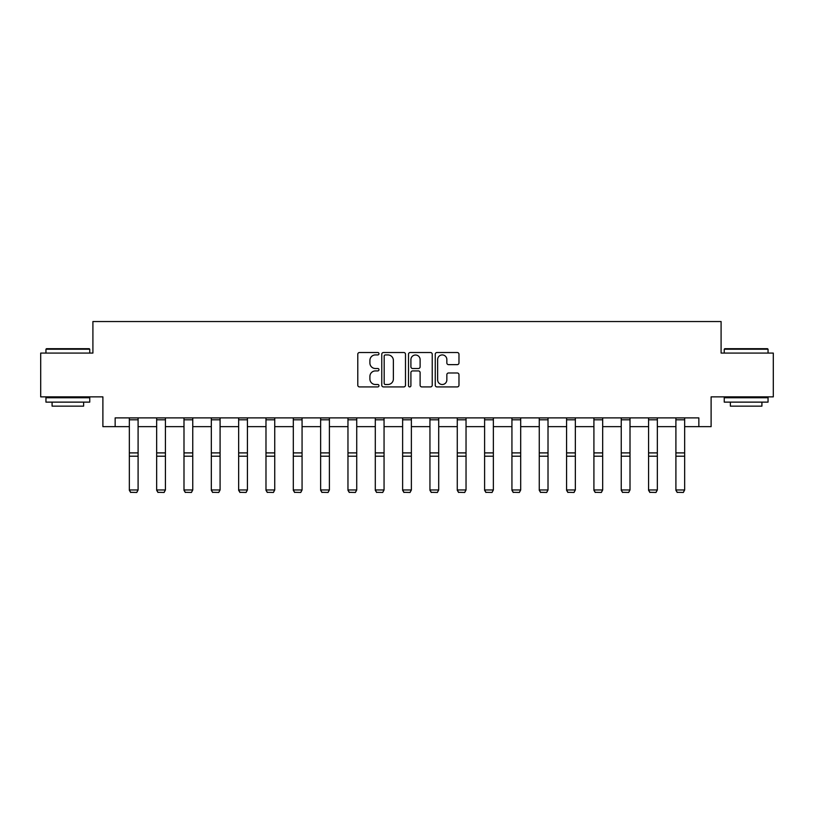 <?xml version="1.0" encoding="UTF-8"?>
<svg xmlns="http://www.w3.org/2000/svg" width="814" height="814" viewBox="0 0 814 814"><rect width="100%" height="100%" fill="white"/><g stroke="black" fill="none" stroke-linecap="round" stroke-linejoin="round"><path stroke-width="1.22" d="M378.968 353.724A1.201 1.201 0 0 0 377.767 352.523L359.503 352.523A1.72 1.72 0 0 0 357.784 354.243L357.784 385.195A1.72 1.72 0 0 0 359.503 386.915L377.767 386.915A1.201 1.201 0 0 0 378.968 385.704A1.201 1.201 0 0 0 377.767 384.503L375.407 384.503A5.505 5.505 0 0 1 369.902 378.998L369.902 376.424A5.505 5.505 0 0 1 375.407 370.919L377.767 370.919A1.201 1.201 0 0 0 378.968 369.719A1.201 1.201 0 0 0 377.767 368.508L375.407 368.508A5.505 5.505 0 0 1 369.902 363.013L369.902 360.429A5.505 5.505 0 0 1 375.407 354.924L377.767 354.924A1.201 1.201 0 0 0 378.968 353.724M457.254 364.641A1.72 1.72 0 0 0 458.974 362.922L458.974 354.243A1.72 1.72 0 0 0 457.254 352.523L436.965 352.523A1.72 1.72 0 0 0 435.246 354.243L435.246 385.195A1.72 1.72 0 0 0 436.965 386.915L457.254 386.915A1.72 1.72 0 0 0 458.974 385.195L458.974 374.705A1.72 1.72 0 0 0 457.254 372.985L448.565 372.985A1.72 1.72 0 0 0 446.845 374.705L446.845 379.904A4.599 4.599 0 0 1 442.246 384.503A4.599 4.599 0 0 1 437.647 379.904L437.647 359.534A4.599 4.599 0 0 1 442.246 354.924A4.599 4.599 0 0 1 446.845 359.534L446.845 362.922A1.72 1.72 0 0 0 448.565 364.641L457.254 364.641M115.15 426.648L115.15 417.887L698.85 417.887L698.85 426.648L711.11 426.648L711.11 396.866L773.3 396.866L773.3 353.073L721.092 353.073L721.092 321.54L92.908 321.54L92.908 353.073L40.7 353.073L40.7 396.866L102.89 396.866L102.89 426.648L129.345 426.648M405.494 354.243A1.72 1.72 0 0 0 403.775 352.523L383.486 352.523A1.72 1.72 0 0 0 381.766 354.243L381.766 385.195A1.72 1.72 0 0 0 383.486 386.915L403.775 386.915A1.72 1.72 0 0 0 405.494 385.195L405.494 354.243M410.225 352.523L430.514 352.523A1.72 1.72 0 0 1 432.234 354.243L432.234 385.195A1.72 1.72 0 0 1 430.514 386.915L421.835 386.915A1.72 1.72 0 0 1 420.116 385.195L420.116 372.639A1.72 1.72 0 0 0 418.396 370.919L412.627 370.919A1.72 1.72 0 0 0 410.907 372.639L410.907 385.704A1.201 1.201 0 0 1 409.707 386.915A1.201 1.201 0 0 1 408.506 385.704L408.506 354.243A1.72 1.72 0 0 1 410.225 352.523M138.095 426.648L156.664 426.648M165.425 426.648L183.995 426.648M192.755 426.648L211.325 426.648M220.085 426.648L238.655 426.648M247.415 426.648L265.985 426.648M274.735 426.648L293.305 426.648M302.065 426.648L320.635 426.648M329.395 426.648L347.965 426.648M356.725 426.648L375.295 426.648M384.055 426.648L402.625 426.648M411.375 426.648L429.945 426.648M438.705 426.648L457.275 426.648M466.035 426.648L484.605 426.648M493.365 426.648L511.935 426.648M520.695 426.648L539.265 426.648M548.015 426.648L566.585 426.648M575.345 426.648L593.915 426.648M602.675 426.648L621.245 426.648M630.005 426.648L648.575 426.648M657.336 426.648L675.905 426.648M684.655 426.648L698.85 426.648M385.378 354.924A1.201 1.201 0 0 0 384.177 356.135L384.177 383.302A1.201 1.201 0 0 0 385.378 384.503L387.871 384.503A5.505 5.505 0 0 0 393.376 378.998L393.376 360.429A5.505 5.505 0 0 0 387.871 354.924L385.378 354.924M420.116 359.615A4.599 4.599 0 0 0 415.516 355.016A4.599 4.599 0 0 0 410.907 359.615L410.907 366.799A1.72 1.72 0 0 0 412.627 368.508L418.396 368.508A1.72 1.72 0 0 0 420.116 366.799L420.116 359.615M129.345 490.282L130.657 492.46L129.345 489.967L138.095 489.967L136.783 492.46L130.657 492.328L136.783 492.46M138.095 417.887L138.095 489.967L136.783 492.328M129.345 417.887L129.345 489.967L130.657 492.328M46.479 348.697L89.225 348.697L89.754 349.216L45.95 349.216L46.479 348.697M67.857 402.126L45.95 402.126L45.95 397.741L89.754 397.741L89.754 402.126L67.857 402.126M83.618 402.126L83.618 406.155L52.086 406.155L52.086 402.126M724.775 348.697L767.521 348.697L768.05 349.216L724.246 349.216L724.775 348.697M746.143 402.126L724.246 402.126L724.246 397.741L768.05 397.741L768.05 402.126L746.143 402.126M761.914 402.126L761.914 406.155L730.382 406.155L730.382 402.126M156.664 490.282L157.987 492.46L156.664 489.967L165.425 489.967L164.113 492.46L157.987 492.328L164.113 492.46M183.995 490.282L185.307 492.46L183.995 489.967L192.755 489.967L191.443 492.46L185.307 492.328L191.443 492.46M165.425 417.887L165.425 489.967L164.113 492.328M156.664 417.887L156.664 489.967L157.987 492.328M192.755 417.887L192.755 489.967L191.443 492.328M183.995 417.887L183.995 489.967L185.307 492.328M211.325 490.282L212.637 492.46L211.325 489.967L220.085 489.967L218.773 492.46L212.637 492.328L218.773 492.46M238.655 490.282L239.967 492.46L238.655 489.967L247.415 489.967L246.103 492.46L239.967 492.328L246.103 492.46M265.985 490.282L267.297 492.46L265.985 489.967L274.735 489.967L273.423 492.46L267.297 492.328L273.423 492.46M220.085 417.887L220.085 489.967L218.773 492.328M211.325 417.887L211.325 489.967L212.637 492.328M247.415 417.887L247.415 489.967L246.103 492.328M238.655 417.887L238.655 489.967L239.967 492.328M274.735 417.887L274.735 489.967L273.423 492.328M265.985 417.887L265.985 489.967L267.297 492.328M293.305 490.282L294.627 492.46L293.305 489.967L302.065 489.967L300.753 492.46L294.627 492.328L300.753 492.46M302.065 417.887L302.065 489.967L300.753 492.328M293.305 417.887L293.305 489.967L294.627 492.328M320.635 490.282L321.947 492.46L320.635 489.967L329.395 489.967L328.083 492.46L321.947 492.328L328.083 492.46M329.395 417.887L329.395 489.967L328.083 492.328M320.635 417.887L320.635 489.967L321.947 492.328M347.965 490.282L349.277 492.46L347.965 489.967L356.725 489.967L355.413 492.46L349.277 492.328L355.413 492.46M356.725 417.887L356.725 489.967L355.413 492.328M347.965 417.887L347.965 489.967L349.277 492.328M375.295 490.282L376.607 492.46L375.295 489.967L384.055 489.967L382.733 492.46L376.607 492.328L382.733 492.46M384.055 417.887L384.055 489.967L382.733 492.328M375.295 417.887L375.295 489.967L376.607 492.328M402.625 490.282L403.937 492.46L402.625 489.967L411.375 489.967L410.063 492.46L403.937 492.328L410.063 492.46M411.375 417.887L411.375 489.967L410.063 492.328M402.625 417.887L402.625 489.967L403.937 492.328M429.945 490.282L431.267 492.46L429.945 489.967L438.705 489.967L437.393 492.46L431.267 492.328L437.393 492.46M438.705 417.887L438.705 489.967L437.393 492.328M429.945 417.887L429.945 489.967L431.267 492.328M457.275 490.282L458.587 492.46L457.275 489.967L466.035 489.967L464.723 492.46L458.587 492.328L464.723 492.46M466.035 417.887L466.035 489.967L464.723 492.328M457.275 417.887L457.275 489.967L458.587 492.328M484.605 490.282L485.917 492.46L484.605 489.967L493.365 489.967L492.053 492.46L485.917 492.328L492.053 492.46M493.365 417.887L493.365 489.967L492.053 492.328M484.605 417.887L484.605 489.967L485.917 492.328M511.935 490.282L513.247 492.46L511.935 489.967L520.695 489.967L519.373 492.46L513.247 492.328L519.373 492.46M520.695 417.887L520.695 489.967L519.373 492.328M511.935 417.887L511.935 489.967L513.247 492.328M539.265 490.282L540.577 492.46L539.265 489.967L548.015 489.967L546.703 492.46L540.577 492.328L546.703 492.46M548.015 417.887L548.015 489.967L546.703 492.328M539.265 417.887L539.265 489.967L540.577 492.328M566.585 490.282L567.897 492.46L566.585 489.967L575.345 489.967L574.033 492.46L567.897 492.328L574.033 492.46M575.345 417.887L575.345 489.967L574.033 492.328M566.585 417.887L566.585 489.967L567.897 492.328M593.915 490.282L595.227 492.46L593.915 489.967L602.675 489.967L601.363 492.46L595.227 492.328L601.363 492.46M602.675 417.887L602.675 489.967L601.363 492.328M593.915 417.887L593.915 489.967L595.227 492.328M621.245 490.282L622.557 492.46L621.245 489.967L630.005 489.967L628.693 492.46L622.557 492.328L628.693 492.46M630.005 417.887L630.005 489.967L628.693 492.328M621.245 417.887L621.245 489.967L622.557 492.328M648.575 490.282L649.887 492.46L648.575 489.967L657.336 489.967L656.013 492.46L649.887 492.328L656.013 492.46M657.336 417.887L657.336 489.967L656.013 492.328M648.575 417.887L648.575 489.967L649.887 492.328M675.905 490.282L677.217 492.46L675.905 489.967L684.655 489.967L683.343 492.46L677.217 492.328L683.343 492.46M684.655 417.887L684.655 489.967L683.343 492.328M675.905 417.887L675.905 489.967L677.217 492.328M138.095 417.928L129.345 417.928M138.095 452.899L129.345 452.899M138.095 456.216L129.345 456.216M138.095 419.81L129.345 419.81M165.425 417.928L156.664 417.928M165.425 452.899L156.664 452.899M165.425 456.216L156.664 456.216M165.425 419.81L156.664 419.81M192.755 417.928L183.995 417.928M192.755 452.899L183.995 452.899M192.755 456.216L183.995 456.216M192.755 419.81L183.995 419.81M220.085 417.928L211.325 417.928M220.085 452.899L211.325 452.899M220.085 456.216L211.325 456.216M220.085 419.81L211.325 419.81M247.415 417.928L238.655 417.928M247.415 452.899L238.655 452.899M247.415 456.216L238.655 456.216M247.415 419.81L238.655 419.81M274.735 417.928L265.985 417.928M274.735 452.899L265.985 452.899M274.735 456.216L265.985 456.216M274.735 419.81L265.985 419.81M302.065 417.928L293.305 417.928M302.065 452.899L293.305 452.899M302.065 456.216L293.305 456.216M302.065 419.81L293.305 419.81M329.395 417.928L320.635 417.928M329.395 452.899L320.635 452.899M329.395 456.216L320.635 456.216M329.395 419.81L320.635 419.81M356.725 417.928L347.965 417.928M356.725 452.899L347.965 452.899M356.725 456.216L347.965 456.216M356.725 419.81L347.965 419.81M384.055 417.928L375.295 417.928M384.055 452.899L375.295 452.899M384.055 456.216L375.295 456.216M384.055 419.81L375.295 419.81M411.375 417.928L402.625 417.928M411.375 452.899L402.625 452.899M411.375 456.216L402.625 456.216M411.375 419.81L402.625 419.81M438.705 417.928L429.945 417.928M438.705 452.899L429.945 452.899M438.705 456.216L429.945 456.216M438.705 419.81L429.945 419.81M466.035 417.928L457.275 417.928M466.035 452.899L457.275 452.899M466.035 456.216L457.275 456.216M466.035 419.81L457.275 419.81M493.365 417.928L484.605 417.928M493.365 452.899L484.605 452.899M493.365 456.216L484.605 456.216M493.365 419.81L484.605 419.81M520.695 417.928L511.935 417.928M520.695 452.899L511.935 452.899M520.695 456.216L511.935 456.216M520.695 419.81L511.935 419.81M548.015 417.928L539.265 417.928M548.015 452.899L539.265 452.899M548.015 456.216L539.265 456.216M548.015 419.81L539.265 419.81M575.345 417.928L566.585 417.928M575.345 452.899L566.585 452.899M575.345 456.216L566.585 456.216M575.345 419.81L566.585 419.81M602.675 417.928L593.915 417.928M602.675 452.899L593.915 452.899M602.675 456.216L593.915 456.216M602.675 419.81L593.915 419.81M630.005 417.928L621.245 417.928M630.005 452.899L621.245 452.899M630.005 456.216L621.245 456.216M630.005 419.81L621.245 419.81M657.336 417.928L648.575 417.928M657.336 452.899L648.575 452.899M657.336 456.216L648.575 456.216M657.336 419.81L648.575 419.81M684.655 417.928L675.905 417.928M684.655 452.899L675.905 452.899M684.655 456.216L675.905 456.216M684.655 419.81L675.905 419.81M45.95 353.073L45.95 349.216M55.942 397.741L55.942 396.866M79.762 397.741L79.762 396.866M89.754 353.073L89.754 349.216M724.246 353.073L724.246 349.216M734.238 397.741L734.238 396.866M758.058 397.741L758.058 396.866M768.05 353.073L768.05 349.216"/></g></svg>
